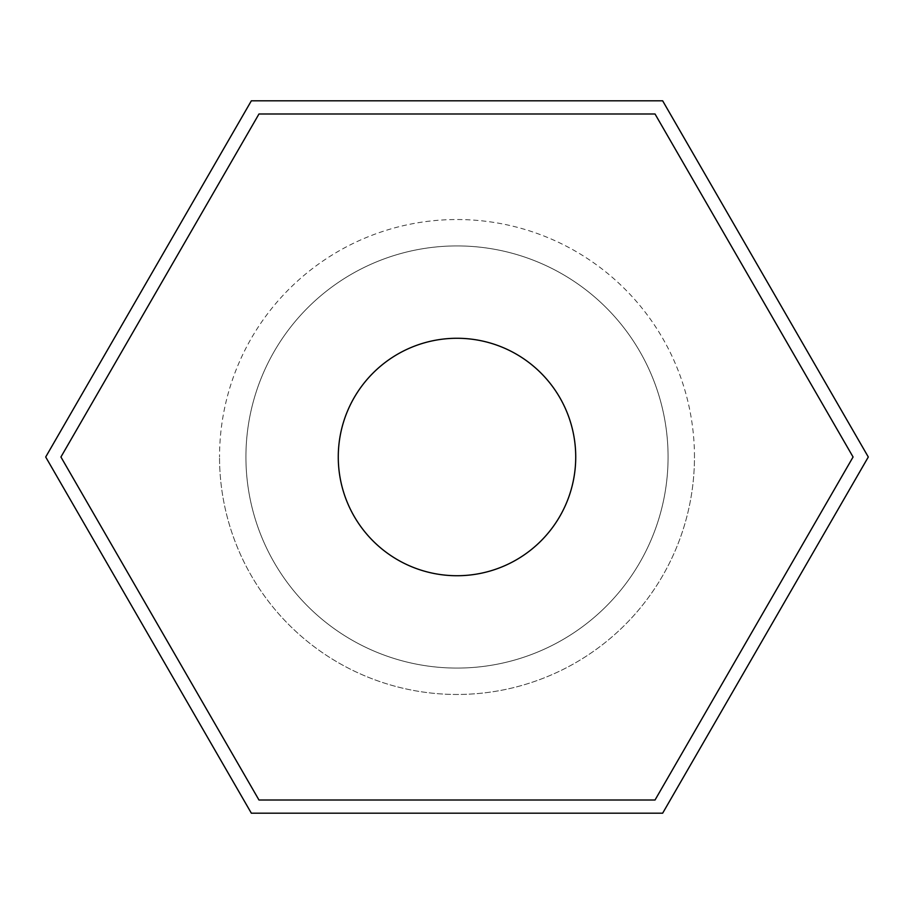 <?xml version="1.0" encoding="UTF-8"?>
<svg xmlns="http://www.w3.org/2000/svg" width="914" height="914" viewBox="0 0 914 914"><rect width="100%" height="100%" fill="white"/><g stroke="black" fill="none" stroke-linecap="round" stroke-linejoin="round"><path stroke-width="0.69" stroke-dasharray="4.57 3.43" d="M668.077 457A211.077 211.077 0 0 0 457 245.923A211.077 211.077 0 0 0 245.923 457A211.077 211.077 0 0 1 457 245.923A211.077 211.077 0 0 1 668.077 457A211.077 211.077 0 0 0 457 245.923A211.077 211.077 0 0 0 245.923 457A211.077 211.077 0 0 0 457 668.077A211.077 211.077 0 0 0 668.077 457A211.077 211.077 0 0 0 457 245.923A211.077 211.077 0 0 0 245.923 457A211.077 211.077 0 0 0 457 668.077A211.077 211.077 0 0 0 668.077 457A211.077 211.077 0 0 1 457 668.077A211.077 211.077 0 0 1 245.923 457A211.077 211.077 0 0 0 457 668.077A211.077 211.077 0 0 0 668.077 457A211.077 211.077 0 0 0 457 245.923A211.077 211.077 0 0 0 245.923 457A211.077 211.077 0 0 1 457 245.923A211.077 211.077 0 0 1 668.077 457A211.077 211.077 0 0 1 457 668.077A211.077 211.077 0 0 1 245.923 457A211.077 211.077 0 0 0 457 668.077A211.077 211.077 0 0 0 668.077 457M575.729 457A118.729 118.729 0 0 0 457 338.271A118.729 118.729 0 0 0 338.271 457A118.729 118.729 0 0 0 457 575.729A118.729 118.729 0 0 0 575.729 457M694.469 457A237.469 237.469 0 0 0 457 219.531A237.469 237.469 0 0 0 219.531 457A237.469 237.469 0 0 1 457 219.531A237.469 237.469 0 0 1 694.469 457A237.469 237.469 0 0 1 457 694.469A237.469 237.469 0 0 1 219.531 457A237.469 237.469 0 0 0 457 694.469A237.469 237.469 0 0 0 694.469 457M60.93 457L258.97 800.001L655.03 800.001L853.07 457L655.03 113.999L258.97 113.999L60.93 457M45.7 457L251.35 813.197L662.65 813.197L868.3 457L662.65 100.803L251.35 100.803L45.7 457"/><path stroke-width="1.37" d="M338.271 457A118.729 118.729 0 0 1 457 338.271A118.729 118.729 0 0 1 575.729 457A118.729 118.729 0 0 1 457 575.729A118.729 118.729 0 0 1 338.271 457M60.93 457L258.97 800.001L655.03 800.001L853.07 457L655.03 113.999L258.97 113.999L60.93 457M45.7 457L251.35 813.197L662.65 813.197L868.3 457L662.65 100.803L251.35 100.803L45.7 457"/></g></svg>
